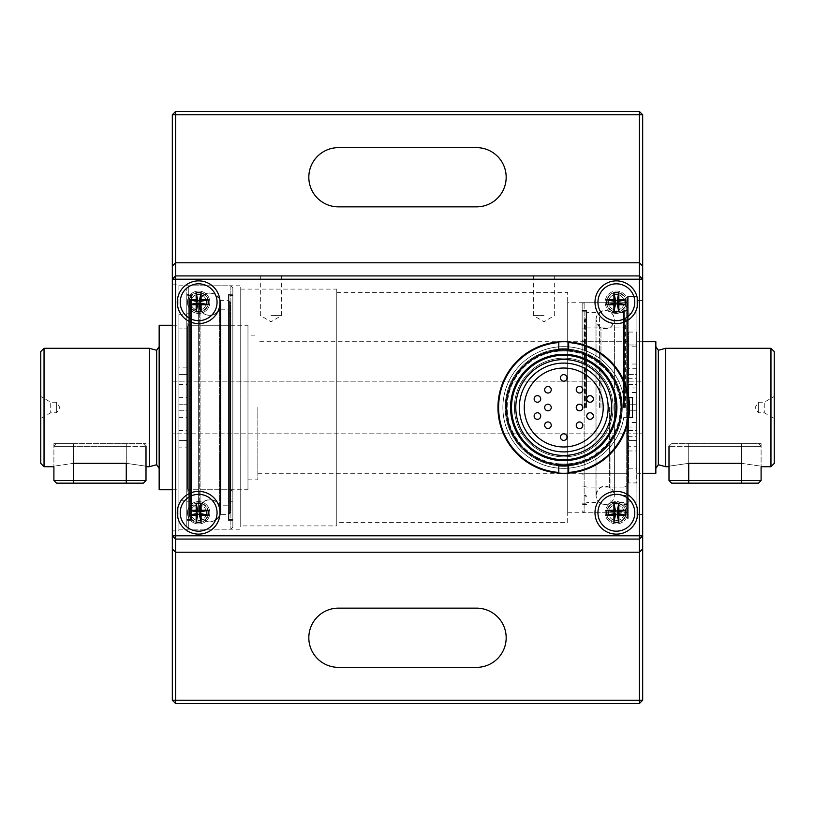 <?xml version="1.0" encoding="UTF-8"?>
<svg xmlns="http://www.w3.org/2000/svg" width="815" height="815" viewBox="0 0 815 815"><rect width="100%" height="100%" fill="white"/><g stroke="black" fill="none" stroke-linecap="round" stroke-linejoin="round"><path stroke-width="0.61" stroke-dasharray="4.08 3.06" d="M558.805 465.579A58.293 58.293 0 0 1 505.443 407.5A58.293 58.293 0 0 1 558.805 349.421M568.676 349.421A58.293 58.293 0 0 1 622.028 407.5A58.293 58.293 0 0 1 568.676 465.579M506.298 407.5A57.437 57.437 0 0 0 592.454 457.246A57.437 57.437 0 0 0 592.454 357.754A57.437 57.437 0 0 0 506.298 407.5M511.525 407.5A52.221 52.221 0 0 0 589.846 452.722A52.221 52.221 0 0 0 589.846 362.278A52.221 52.221 0 0 0 511.525 407.5M497.955 407.5A65.781 65.781 0 0 1 596.631 350.531A65.781 65.781 0 0 1 596.631 464.469A65.781 65.781 0 0 1 497.955 407.5A65.781 65.781 0 0 1 563.736 341.719A65.781 65.781 0 0 1 629.526 407.5A65.781 65.781 0 0 1 563.736 473.281A65.781 65.781 0 0 1 497.955 407.5M558.805 349.156A58.548 58.548 0 0 0 505.188 407.5A58.548 58.548 0 0 0 558.805 465.844M568.676 465.844A58.548 58.548 0 0 0 622.283 407.5A58.548 58.548 0 0 0 568.676 349.156M505.188 407.5A58.548 58.548 0 0 1 593.014 356.797A58.548 58.548 0 0 1 593.014 458.203A58.548 58.548 0 0 1 505.188 407.5M540.712 416.047A3.291 3.291 0 0 0 537.421 412.767A3.291 3.291 0 0 0 534.131 416.047A3.291 3.291 0 0 0 537.421 419.338A3.291 3.291 0 0 0 540.712 416.047M540.712 398.953A3.291 3.291 0 0 0 537.421 395.662A3.291 3.291 0 0 0 534.131 398.953A3.291 3.291 0 0 0 537.421 402.233A3.291 3.291 0 0 0 540.712 398.953M551.235 389.743A3.291 3.291 0 0 0 547.955 386.453A3.291 3.291 0 0 0 544.664 389.743A3.291 3.291 0 0 0 547.955 393.024A3.291 3.291 0 0 0 551.235 389.743M567.026 377.895A3.291 3.291 0 0 0 563.736 374.605A3.291 3.291 0 0 0 560.445 377.895A3.291 3.291 0 0 0 563.736 381.186A3.291 3.291 0 0 0 567.026 377.895M551.235 407.5A3.291 3.291 0 0 0 547.955 404.209A3.291 3.291 0 0 0 544.664 407.5A3.291 3.291 0 0 0 547.955 410.791A3.291 3.291 0 0 0 551.235 407.5M551.235 425.257A3.291 3.291 0 0 0 547.955 421.976A3.291 3.291 0 0 0 544.664 425.257A3.291 3.291 0 0 0 547.955 428.547A3.291 3.291 0 0 0 551.235 425.257M567.026 437.105A3.291 3.291 0 0 0 563.736 433.814A3.291 3.291 0 0 0 560.445 437.105A3.291 3.291 0 0 0 563.736 440.395A3.291 3.291 0 0 0 567.026 437.105M582.817 425.257A3.291 3.291 0 0 0 579.526 421.976A3.291 3.291 0 0 0 576.236 425.257A3.291 3.291 0 0 0 579.526 428.547A3.291 3.291 0 0 0 582.817 425.257M582.817 407.5A3.291 3.291 0 0 0 579.526 404.209A3.291 3.291 0 0 0 576.236 407.5A3.291 3.291 0 0 0 579.526 410.791A3.291 3.291 0 0 0 582.817 407.5M582.817 389.743A3.291 3.291 0 0 0 579.526 386.453A3.291 3.291 0 0 0 576.236 389.743A3.291 3.291 0 0 0 579.526 393.024A3.291 3.291 0 0 0 582.817 389.743M593.34 398.953A3.291 3.291 0 0 0 590.05 395.662A3.291 3.291 0 0 0 586.759 398.953A3.291 3.291 0 0 0 590.05 402.233A3.291 3.291 0 0 0 593.34 398.953M593.34 416.047A3.291 3.291 0 0 0 590.05 412.767A3.291 3.291 0 0 0 586.759 416.047A3.291 3.291 0 0 0 590.05 419.338A3.291 3.291 0 0 0 593.34 416.047M547.955 393.024A3.291 3.291 0 0 0 550.797 388.093A3.291 3.291 0 0 0 545.103 388.093A3.291 3.291 0 0 0 547.955 393.024A3.291 3.291 0 0 1 545.103 388.093A3.291 3.291 0 0 1 550.797 388.093A3.291 3.291 0 0 1 547.955 393.024M563.736 381.186A3.291 3.291 0 0 0 566.588 376.255A3.291 3.291 0 0 0 560.893 376.255A3.291 3.291 0 0 0 563.736 381.186A3.291 3.291 0 0 1 560.893 376.255A3.291 3.291 0 0 1 566.588 376.255A3.291 3.291 0 0 1 563.736 381.186M547.955 410.791A3.291 3.291 0 0 0 550.797 405.86A3.291 3.291 0 0 0 545.103 405.86A3.291 3.291 0 0 0 547.955 410.791A3.291 3.291 0 0 1 545.103 405.86A3.291 3.291 0 0 1 550.797 405.86A3.291 3.291 0 0 1 547.955 410.791M537.421 402.233A3.291 3.291 0 0 1 534.579 397.302A3.291 3.291 0 0 1 540.274 397.302A3.291 3.291 0 0 1 537.421 402.233A3.291 3.291 0 0 0 540.274 397.302A3.291 3.291 0 0 0 534.579 397.302A3.291 3.291 0 0 0 537.421 402.233M537.421 419.338A3.291 3.291 0 0 1 534.579 414.407A3.291 3.291 0 0 1 540.274 414.407A3.291 3.291 0 0 1 537.421 419.338A3.291 3.291 0 0 0 540.274 414.407A3.291 3.291 0 0 0 534.579 414.407A3.291 3.291 0 0 0 537.421 419.338M563.736 440.395A3.291 3.291 0 0 1 560.893 435.454A3.291 3.291 0 0 1 566.588 435.454A3.291 3.291 0 0 1 563.736 440.395A3.291 3.291 0 0 0 566.588 435.454A3.291 3.291 0 0 0 560.893 435.454A3.291 3.291 0 0 0 563.736 440.395M590.05 419.338A3.291 3.291 0 0 1 587.207 414.407A3.291 3.291 0 0 1 592.902 414.407A3.291 3.291 0 0 1 590.05 419.338A3.291 3.291 0 0 0 592.902 414.407A3.291 3.291 0 0 0 587.207 414.407A3.291 3.291 0 0 0 590.05 419.338M579.526 393.024A3.291 3.291 0 0 1 576.674 388.093A3.291 3.291 0 0 1 582.379 388.093A3.291 3.291 0 0 1 579.526 393.024A3.291 3.291 0 0 0 582.379 388.093A3.291 3.291 0 0 0 576.674 388.093A3.291 3.291 0 0 0 579.526 393.024M524.269 407.5A39.466 39.466 0 0 0 583.479 441.679A39.466 39.466 0 0 0 583.479 373.321A39.466 39.466 0 0 0 524.269 407.5M547.955 428.547A3.291 3.291 0 0 1 545.103 423.617A3.291 3.291 0 0 1 550.797 423.617A3.291 3.291 0 0 1 547.955 428.547A3.291 3.291 0 0 0 550.797 423.617A3.291 3.291 0 0 0 545.103 423.617A3.291 3.291 0 0 0 547.955 428.547M579.526 428.547A3.291 3.291 0 0 1 576.674 423.617A3.291 3.291 0 0 1 582.379 423.617A3.291 3.291 0 0 1 579.526 428.547A3.291 3.291 0 0 0 582.379 423.617A3.291 3.291 0 0 0 576.674 423.617A3.291 3.291 0 0 0 579.526 428.547M579.526 410.791A3.291 3.291 0 0 1 576.674 405.86A3.291 3.291 0 0 1 582.379 405.86A3.291 3.291 0 0 1 579.526 410.791A3.291 3.291 0 0 0 582.379 405.86A3.291 3.291 0 0 0 576.674 405.86A3.291 3.291 0 0 0 579.526 410.791M590.05 402.233A3.291 3.291 0 0 1 587.207 397.302A3.291 3.291 0 0 1 592.902 397.302A3.291 3.291 0 0 1 590.05 402.233A3.291 3.291 0 0 0 592.902 397.302A3.291 3.291 0 0 0 587.207 397.302A3.291 3.291 0 0 0 590.05 402.233M613.074 407.5A49.338 49.338 0 0 1 539.072 450.226A49.338 49.338 0 0 1 539.072 364.774A49.338 49.338 0 0 1 613.074 407.5A49.338 49.338 0 0 1 539.072 450.226A49.338 49.338 0 0 1 539.072 364.774A49.338 49.338 0 0 1 613.074 407.5M519.338 407.5A44.407 44.407 0 0 1 585.944 369.042A44.407 44.407 0 0 1 585.944 445.958A44.407 44.407 0 0 1 519.338 407.5M558.805 464.723L558.805 463.817A56.53 56.53 0 0 1 507.297 404.209A56.53 56.53 0 0 1 565.386 350.99A56.53 56.53 0 0 1 620.276 407.5A56.53 56.53 0 0 1 558.805 463.817A56.53 56.53 0 0 0 568.676 463.817L568.676 464.723M558.805 472.435L558.805 463.817A56.53 56.53 0 0 1 558.805 351.184L558.805 350.277M568.676 350.277L568.676 351.184A56.53 56.53 0 0 1 568.676 463.817L568.676 472.435M568.676 342.565L568.676 351.184A56.53 56.53 0 0 0 558.805 351.184L558.805 342.565M563.736 473.281A65.781 65.781 0 0 1 497.996 405.035A65.781 65.781 0 0 1 568.676 341.903A65.781 65.781 0 0 1 629.475 409.965A65.781 65.781 0 0 1 563.736 473.281M627.55 296.65L627.55 518.35L627.55 296.65L636.097 296.65L636.097 518.35L636.097 296.65L636.097 392.535L636.097 364.03L628.212 364.03L628.212 384.527L636.097 384.527M627.55 302.243L627.55 512.757L627.55 302.243A11.186 11.186 0 0 0 616.364 291.057A11.186 11.186 0 0 0 605.178 302.243A11.186 11.186 0 0 0 616.364 313.429A11.186 11.186 0 0 0 627.55 302.243A11.186 11.186 0 0 0 610.771 292.554A11.186 11.186 0 0 0 610.771 311.931A11.186 11.186 0 0 0 627.55 302.243L567.688 302.243L567.688 512.757L567.688 302.243M172.322 381.186L642.678 381.186L642.678 433.814L172.322 433.814L172.322 114.762L175.612 111.472L639.388 111.472L642.678 114.762L642.678 381.186L172.322 381.186M172.322 535.781L172.322 279.219L172.322 535.781L175.612 539.072L172.322 534.416M172.322 700.238L172.322 433.814L642.678 433.814L642.678 700.238L639.388 703.528L175.612 703.528L172.322 700.238M172.322 530.85L172.322 284.15L172.322 530.85L178.903 530.85L178.903 284.15L178.903 530.85M642.678 279.219L642.678 535.781L642.678 279.219L639.388 275.928L175.612 275.928L172.322 279.219M642.678 300.603L642.678 514.397L642.678 300.603L636.097 300.603L636.097 514.397L636.097 300.603M172.322 548.933L175.612 552.224L639.388 552.224L642.678 548.933M642.678 280.584L639.388 275.928L175.612 275.928L172.322 280.584M642.678 535.781L639.388 539.072L175.612 539.072L639.388 539.072L642.678 534.416M172.322 266.067L175.612 262.776L639.388 262.776L642.678 266.067M476.571 608.143A29.605 29.605 0 0 1 506.176 637.748A29.605 29.605 0 0 1 476.571 667.353L338.429 667.353A29.605 29.605 0 0 1 308.824 637.748A29.605 29.605 0 0 1 338.429 608.143L476.571 608.143M178.903 407.5L178.903 529.2L178.903 407.5M567.688 522.619L567.688 292.381L567.688 522.619L336.778 522.619L336.778 292.381L336.778 522.619M336.778 525.909L336.778 289.091L336.778 525.909L240.731 525.909L240.731 289.091L240.731 525.909M178.903 529.2L240.731 529.2L240.731 285.8L240.731 529.2M338.429 206.857A29.605 29.605 0 0 1 308.824 177.252A29.605 29.605 0 0 1 338.429 147.647L476.571 147.647A29.605 29.605 0 0 1 506.176 177.252A29.605 29.605 0 0 1 476.571 206.857L338.429 206.857M567.688 512.757L627.55 512.757A11.186 11.186 0 0 0 616.364 501.571A11.186 11.186 0 0 0 605.178 512.757A11.186 11.186 0 0 0 616.364 523.943A11.186 11.186 0 0 0 627.55 512.757A11.186 11.186 0 0 0 610.771 503.069A11.186 11.186 0 0 0 610.771 522.446A11.186 11.186 0 0 0 627.55 512.757M628.212 450.97L636.097 450.97L636.097 468.207L628.212 468.207L628.212 422.465L628.212 518.35L628.212 296.65L628.212 387.991L636.097 387.991M636.097 450.97L636.097 296.65L628.212 296.65M636.097 392.351L628.212 392.535L628.212 384.527M628.212 392.351L628.212 387.991M628.212 468.207L628.212 364.03M628.212 427.009L636.097 427.009M636.097 468.207L636.097 364.03M628.212 407.5L628.212 304.219L628.212 407.5M624.331 407.5L624.331 311.187L624.331 407.5M625.686 407.5L625.686 319.786L625.686 407.5M625.034 407.5L625.034 320.061L625.034 407.5M623.669 407.5L623.669 310.535L623.669 407.5M584.681 407.5L584.681 319.786L584.681 407.5M586.036 407.5L586.036 311.187L586.036 407.5M582.155 407.5L582.155 304.219L582.155 407.5M586.698 407.5L586.698 310.535L586.698 407.5M585.333 407.5L585.333 320.061L585.333 407.5M623.607 407.5L623.607 310.464L623.607 407.5M586.759 407.5L586.759 310.464L586.759 407.5M609.406 407.5L609.406 487.095L609.406 407.5M600.961 407.5L600.961 327.905L600.961 407.5M599.433 407.5L599.433 312.44L599.433 407.5M610.934 407.5L610.934 502.56L610.934 407.5M270.998 315.405L281.664 315.405L270.998 315.405M270.998 275.928L281.664 275.928L270.998 275.928M544.002 315.405L533.336 315.405L544.002 315.405M544.002 275.928L533.336 275.928L544.002 275.928M628.783 397.628L623.781 397.628A60.85 60.85 0 0 0 530.494 356.532A60.85 60.85 0 0 0 530.494 458.468A60.85 60.85 0 0 0 623.781 417.372L628.783 417.372M632.481 397.628L623.781 397.628A60.85 60.85 0 0 0 530.494 356.532A60.85 60.85 0 0 0 530.494 458.468A60.85 60.85 0 0 0 623.781 417.372L632.481 417.372L632.481 397.628M198.636 501.571A11.186 11.186 0 0 0 187.45 512.757A11.186 11.186 0 0 0 198.636 523.943A11.186 11.186 0 0 0 209.822 512.757A11.186 11.186 0 0 0 198.636 501.571M209.822 512.757A11.186 11.186 0 0 0 193.043 503.069A11.186 11.186 0 0 0 193.043 522.446A11.186 11.186 0 0 0 209.822 512.757M198.636 291.057A11.186 11.186 0 0 0 187.45 302.243A11.186 11.186 0 0 0 198.636 313.429A11.186 11.186 0 0 0 209.822 302.243A11.186 11.186 0 0 0 198.636 291.057M209.822 302.243A11.186 11.186 0 0 0 193.043 292.554A11.186 11.186 0 0 0 193.043 311.931A11.186 11.186 0 0 0 209.822 302.243M206.48 302.243A7.855 7.855 0 0 1 198.636 310.097A7.855 7.855 0 0 1 190.781 302.243A7.855 7.855 0 0 1 198.636 294.388A7.855 7.855 0 0 1 206.48 302.243A7.855 7.855 0 0 0 194.704 295.448A7.855 7.855 0 0 0 194.704 309.048A7.855 7.855 0 0 0 206.48 302.243A7.855 7.855 0 0 0 194.704 295.448A7.855 7.855 0 0 0 194.704 309.048A7.855 7.855 0 0 0 206.48 302.243M217.055 302.243A18.419 18.419 0 0 0 189.426 286.289A18.419 18.419 0 0 0 189.426 318.196A18.419 18.419 0 0 0 217.055 302.243M208.497 302.243A9.872 9.872 0 0 0 193.695 293.695A9.872 9.872 0 0 0 193.695 310.79A9.872 9.872 0 0 0 208.497 302.243A9.872 9.872 0 0 0 193.695 293.695A9.872 9.872 0 0 0 193.695 310.79A9.872 9.872 0 0 0 208.497 302.243M624.219 512.757A7.855 7.855 0 0 1 616.364 520.612A7.855 7.855 0 0 1 608.52 512.757A7.855 7.855 0 0 1 616.364 504.903A7.855 7.855 0 0 1 624.219 512.757A7.855 7.855 0 0 0 612.442 505.952A7.855 7.855 0 0 0 612.442 519.552A7.855 7.855 0 0 0 624.219 512.757A7.855 7.855 0 0 0 612.442 505.952A7.855 7.855 0 0 0 612.442 519.552A7.855 7.855 0 0 0 624.219 512.757M634.783 512.757A18.419 18.419 0 0 0 607.155 496.804A18.419 18.419 0 0 0 607.155 528.711A18.419 18.419 0 0 0 634.783 512.757M582.155 510.781L584.131 512.757L584.131 302.243L584.131 512.757L626.236 512.757A9.872 9.872 0 0 0 611.433 504.21A9.872 9.872 0 0 0 611.433 521.305A9.872 9.872 0 0 0 626.236 512.757A9.872 9.872 0 0 0 611.433 504.21A9.872 9.872 0 0 0 611.433 521.305A9.872 9.872 0 0 0 626.236 512.757L626.236 302.243A9.872 9.872 0 0 0 611.433 293.695A9.872 9.872 0 0 0 611.433 310.79A9.872 9.872 0 0 0 626.236 302.243A9.872 9.872 0 0 0 611.433 293.695A9.872 9.872 0 0 0 611.433 310.79A9.872 9.872 0 0 0 626.236 302.243L626.236 512.757L628.212 510.781M624.219 302.243A7.855 7.855 0 0 1 616.364 310.097A7.855 7.855 0 0 1 608.52 302.243A7.855 7.855 0 0 1 616.364 294.388A7.855 7.855 0 0 1 624.219 302.243A7.855 7.855 0 0 0 612.442 295.448A7.855 7.855 0 0 0 612.442 309.048A7.855 7.855 0 0 0 624.219 302.243A7.855 7.855 0 0 0 612.442 295.448A7.855 7.855 0 0 0 612.442 309.048A7.855 7.855 0 0 0 624.219 302.243M634.783 302.243A18.419 18.419 0 0 0 607.155 286.289A18.419 18.419 0 0 0 607.155 318.196A18.419 18.419 0 0 0 634.783 302.243M206.48 512.757A7.855 7.855 0 0 1 198.636 520.612A7.855 7.855 0 0 1 190.781 512.757A7.855 7.855 0 0 1 198.636 504.903A7.855 7.855 0 0 1 206.48 512.757A7.855 7.855 0 0 0 194.704 505.952A7.855 7.855 0 0 0 194.704 519.552A7.855 7.855 0 0 0 206.48 512.757A7.855 7.855 0 0 0 194.704 505.952A7.855 7.855 0 0 0 194.704 519.552A7.855 7.855 0 0 0 206.48 512.757M217.055 512.757A18.419 18.419 0 0 0 189.426 496.804A18.419 18.419 0 0 0 189.426 528.711A18.419 18.419 0 0 0 217.055 512.757M208.497 512.757A9.872 9.872 0 0 0 193.695 504.21A9.872 9.872 0 0 0 193.695 521.305A9.872 9.872 0 0 0 208.497 512.757A9.872 9.872 0 0 0 193.695 504.21A9.872 9.872 0 0 0 193.695 521.305A9.872 9.872 0 0 0 208.497 512.757M56.541 483.152L73.645 483.152L73.645 446.314L126.274 446.314L53.902 446.314L73.645 446.314L73.645 443.686L73.645 463.317L73.645 443.686L53.902 443.686L146.007 443.686L56.541 443.686L73.645 443.686L73.645 463.317C48.177 467.026 48.177 467.026 73.645 463.317L126.274 463.317C151.733 467.026 151.733 467.026 126.274 463.317L126.274 443.686L126.274 463.317L126.274 443.686L126.274 446.314L146.007 446.314L126.274 446.314L126.274 480.524L53.902 480.524M770.959 348.29L770.959 466.71M665.702 348.29L665.702 466.71M741.355 463.317C766.823 467.026 766.823 467.026 741.355 463.317L688.726 463.317C663.267 467.026 663.267 467.026 688.726 463.317L688.726 443.686L761.098 443.686L671.621 443.686L688.726 443.686L688.726 463.317L688.726 446.314L741.355 446.314L741.355 443.686L741.355 463.317L741.355 443.686L741.355 446.314L761.098 446.314L741.355 446.314L741.355 463.317M774.25 351.581L774.25 463.419M774.25 396.477L774.25 418.523L774.25 396.477L764.276 402.233L764.276 412.767L764.276 402.233L758.337 402.233L758.337 412.767L758.337 402.233L755.169 407.5L758.337 412.767L764.276 412.767L774.25 418.523M40.75 463.419L40.75 351.581M40.75 396.477L40.75 418.523L40.75 396.477L50.724 402.233L50.724 412.767L50.724 402.233L56.663 402.233L56.663 412.767L56.663 402.233L59.831 407.5L56.663 412.767L50.724 412.767L40.75 418.523M159.159 468.401L159.159 346.599L159.159 468.401M156.663 350.267L156.663 464.733M149.298 348.29L149.298 466.71M44.041 466.71L44.041 348.29M257.835 407.5L257.835 479.862L257.835 407.5M628.212 341.719L628.212 473.281L628.212 341.719L257.835 341.719M628.212 345L628.212 470L628.212 345L636.76 345L636.76 470L636.76 345L636.76 470L636.76 410.791L636.76 446.712L628.864 446.712L628.864 482.928L636.76 482.928L636.76 446.712M655.841 341.719L655.841 473.281M636.76 341.719L636.76 473.281L636.76 341.719L642.678 341.719M655.841 346.599L655.841 468.401L655.841 346.599M159.159 325.267L159.159 489.734M172.322 325.267L178.903 325.267L178.903 489.734L178.903 325.267M247.974 325.267L247.974 489.734L247.974 325.267L187.45 325.267L187.45 489.734L187.45 325.267M247.974 335.138L247.974 479.862L247.974 335.138L257.835 335.138M187.45 328.883L187.45 486.117L187.45 328.883L178.903 328.883L178.903 486.117L178.903 328.883L178.903 486.117L178.903 410.791L186.788 410.791L186.788 447.863L178.903 447.863L178.903 500.807L186.788 500.807L186.788 447.863M658.337 350.267L658.337 464.733M178.903 385.016L186.788 385.016L186.788 404.209L186.788 328.883L178.903 328.883L178.903 404.209L186.788 404.209L178.903 404.209L178.903 374.605L186.788 374.605L186.788 314.193L186.788 500.807M186.788 423.943L186.788 430.524L186.788 423.943M186.788 391.057L186.788 384.476L186.788 391.057M186.788 328.883L186.788 486.117L186.788 410.791L178.903 410.791L178.903 429.984L186.788 429.984M186.788 385.016L186.788 374.605L178.903 374.605L178.903 314.193L178.903 500.807M178.903 391.057L178.903 384.476L178.903 391.057M178.903 429.984L178.903 447.863M178.903 423.943L178.903 430.524L178.903 423.943M178.903 440.395L186.788 440.395L178.903 440.395M628.864 446.712L628.864 345L628.864 404.209L636.76 404.209L628.864 404.209L628.864 374.605L636.76 374.605L636.76 332.072L636.76 482.928M628.864 384.334L636.76 384.334L636.76 345L628.864 345M636.76 423.943L636.76 430.524L636.76 423.943M636.76 391.057L636.76 384.476L636.76 391.057M636.76 384.334L636.76 374.605L628.864 374.605L628.864 332.072L628.864 482.928M628.864 391.057L628.864 384.476L628.864 391.057M628.864 423.943L628.864 430.524L628.864 423.943M628.864 410.791L636.76 410.791L628.864 410.791M628.864 440.395L636.76 440.395L628.864 440.395M186.788 295.407L186.788 519.593L186.788 295.407L190.669 295.407L190.669 519.593L190.669 295.407M189.314 302.1L189.314 512.9L189.314 302.1L190.669 300.745L190.669 514.255L190.669 300.745M189.314 310.006L189.314 504.994L189.314 310.006L189.966 310.006L189.966 504.994L189.966 310.006M189.966 302.375L189.966 512.625L189.966 302.375L191.331 301.01L191.331 513.99L191.331 301.01M186.788 294.745L186.788 520.255L186.788 294.745L191.331 294.745L191.331 520.255L191.331 294.745M230.319 310.006L230.319 504.994L230.319 310.006L229.667 310.006L229.667 504.994L229.667 310.006M230.319 302.1L230.319 512.9L230.319 302.1L228.964 300.745L228.964 514.255L228.964 300.745M228.964 295.407L228.964 519.593L228.964 295.407L232.846 295.407L232.846 519.593L232.846 295.407M228.302 301.01L228.302 513.99L228.302 301.01L229.667 302.375L229.667 512.625L229.667 302.375M232.846 294.745L232.846 520.255L232.846 294.745L228.302 294.745L228.302 520.255L228.302 294.745M191.393 313.755L191.393 501.245L191.393 313.755L186.788 313.755L186.788 501.245L186.788 313.755M232.846 313.755L232.846 501.245L232.846 313.755L228.241 313.755L228.241 501.245L228.241 313.755M186.788 323.3L186.788 491.7L186.788 323.3L188.764 325.267L230.869 325.267L232.846 323.3L232.846 491.7L232.846 323.3M191.393 309.812L191.393 505.188L191.393 309.812L200.093 309.812L200.093 505.188L200.093 309.812C206.572 317.208 213.061 317.208 219.541 309.812L219.541 505.188L219.541 309.812L228.241 309.812L228.241 505.188L228.241 309.812M186.788 294.684L186.788 520.316L186.788 294.684L191.393 294.684L191.393 520.316L191.393 294.684M191.393 300.389L191.393 514.611L191.393 300.389L199.278 300.389L199.278 514.611L199.278 300.389C206.307 290.731 213.326 290.731 220.356 300.389L220.356 514.611L220.356 300.389L228.241 300.389L228.241 514.611L228.241 300.389M228.241 294.684L228.241 520.316L228.241 294.684L232.846 294.684L232.846 520.316L232.846 294.684M232.846 287.777L232.846 527.224L232.846 287.777L230.869 285.8L188.764 285.8L188.764 529.2L188.764 285.8L186.788 287.777L186.788 527.224L186.788 287.777M209.822 293.033A11.186 11.186 0 0 0 200.133 309.812A11.186 11.186 0 0 0 219.5 309.812A11.186 11.186 0 0 0 209.822 293.033A11.155 11.155 0 0 0 200.164 309.792A11.155 11.155 0 0 0 219.469 309.792A11.155 11.155 0 0 0 209.822 293.064M143.379 483.152L126.274 483.152L126.274 480.524L146.007 480.524M761.098 480.524L741.355 480.524L741.355 446.314L668.993 446.314L688.726 446.314L688.726 443.686L688.726 483.152L671.621 483.152M758.459 483.152L741.355 483.152L741.355 480.524L668.993 480.524M628.212 430.473L636.097 430.473M636.097 422.649L628.212 422.649M628.212 436.677L636.097 436.677M636.097 346.793L628.212 346.793M628.212 378.323L636.097 378.323M208.029 302.243A9.393 9.393 0 0 0 193.939 294.113A9.393 9.393 0 0 0 193.939 310.383A9.393 9.393 0 0 0 208.029 302.243M625.757 512.757A9.393 9.393 0 0 0 611.668 504.617A9.393 9.393 0 0 0 611.668 520.887A9.393 9.393 0 0 0 625.757 512.757M625.757 302.243A9.393 9.393 0 0 0 611.668 294.113A9.393 9.393 0 0 0 611.668 310.383A9.393 9.393 0 0 0 625.757 302.243M208.029 512.757A9.393 9.393 0 0 0 193.939 504.617A9.393 9.393 0 0 0 193.939 520.887A9.393 9.393 0 0 0 208.029 512.757M186.788 367.137L178.903 367.137M628.864 430.666L636.76 430.666M636.76 368.288L628.864 368.288M230.869 325.267L230.869 489.734L230.869 325.267M188.764 325.267L188.764 489.734L188.764 325.267M230.869 285.8L230.869 529.2L230.869 285.8M628.212 518.35L627.55 518.35M172.322 284.15L178.903 284.15M642.678 514.397L636.097 514.397M336.778 292.381L567.688 292.381M240.731 289.091L336.778 289.091M178.903 285.8L240.731 285.8M636.097 422.465L628.212 422.465M636.097 392.535L628.212 392.535M628.212 501.897L636.097 501.897M628.212 313.103L636.097 313.103M628.212 311.187L624.331 311.187M628.212 503.813L624.331 503.813M625.034 320.061L623.669 318.696M625.034 494.939L623.669 496.304M625.686 328.231L625.034 328.231M625.686 486.769L625.034 486.769M628.212 310.535L623.669 310.535M628.212 504.465L623.669 504.465M625.686 319.786L624.331 318.431M625.686 495.214L624.331 496.569M584.681 495.214L586.036 496.569M584.681 319.786L586.036 318.431M586.036 311.187L582.155 311.187M586.036 503.813L582.155 503.813M585.333 494.939L586.698 496.304M585.333 320.061L586.698 318.696M585.333 328.231L584.681 328.231M585.333 486.769L584.681 486.769M586.698 310.535L582.155 310.535M586.698 504.465L582.155 504.465M628.212 328.883L623.607 328.883M628.212 486.117L623.607 486.117M586.759 328.883L582.155 328.883M586.759 486.117L582.155 486.117M628.212 339.743L626.236 341.719L584.131 341.719L582.155 339.743M628.212 475.257L626.236 473.281L584.131 473.281L582.155 475.257M623.607 487.095L586.759 487.095M586.759 327.905L623.607 327.905M628.212 310.464L623.607 310.464M628.212 504.536L623.607 504.536M586.759 310.464L582.155 310.464M586.759 504.536L582.155 504.536M582.155 304.219L584.131 302.243L626.236 302.243L628.212 304.219M623.607 312.44L610.934 312.44C607.104 309.781 603.263 309.781 599.433 312.44L586.759 312.44M623.607 502.56L610.934 502.56C607.104 505.219 603.263 505.219 599.433 502.56L586.759 502.56M614.398 407.5L614.398 319.674C612.422 328.18 607.481 330.605 599.555 326.968L595.969 319.674L595.969 495.326C596.142 491.455 597.945 488.664 601.409 486.922C611.586 484.008 615.468 493.472 614.398 495.326L614.398 319.674C614.052 314.295 610.975 311.218 605.178 310.464C599.585 311.014 596.519 314.081 595.969 319.674L595.969 495.326C596.519 500.919 599.585 503.986 605.178 504.536C610.781 503.986 613.848 500.919 614.398 495.326L614.398 407.5M614.327 407.5L614.327 319.674C613.338 326.255 609.63 329.229 603.202 328.608C598.74 327.304 596.346 324.329 596.04 319.674L596.04 495.326L597.874 489.825C603.314 484.731 608.398 485.057 613.135 490.803L614.327 495.326L614.327 319.674C613.787 314.121 610.741 311.075 605.178 310.535C599.005 311.738 595.959 314.794 596.04 319.674L596.04 495.326C596.437 500.736 599.483 503.782 605.178 504.465C610.741 503.925 613.787 500.879 614.327 495.326L614.327 407.5M260.331 275.928L260.331 315.405L270.998 321.813L281.664 315.405L281.664 275.928M533.336 275.928L533.336 315.405L544.002 321.813L554.669 315.405L554.669 275.928M56.541 443.686L53.902 446.314L53.902 466.71L53.902 443.686M146.007 466.71L146.007 443.686M758.459 443.686L761.098 446.314L761.098 466.71L761.098 443.686M257.835 473.281L628.212 473.281M636.76 473.281L642.678 473.281M628.212 470L628.864 470M172.322 489.734L178.903 489.734M247.974 479.862L257.835 479.862M187.45 489.734L247.974 489.734M186.788 486.117L187.45 486.117M668.993 466.71L668.993 443.686M178.903 314.193L186.788 314.193M178.903 397.628L186.788 397.628M178.903 384.476L186.788 384.476M178.903 430.524L186.788 430.524M178.903 417.372L186.788 417.372M628.864 332.072L636.76 332.072M628.864 430.524L636.76 430.524M628.864 417.372L636.76 417.372M628.864 397.628L636.76 397.628M628.864 384.476L636.76 384.476M186.788 519.593L190.669 519.593M189.966 512.625L191.331 513.99M189.314 504.994L189.966 504.994M186.788 520.255L191.331 520.255M189.314 512.9L190.669 514.255M230.319 512.9L228.964 514.255M228.964 519.593L232.846 519.593M229.667 512.625L228.302 513.99M229.667 504.994L230.319 504.994M228.302 520.255L232.846 520.255M186.788 501.245L191.393 501.245M228.241 501.245L232.846 501.245M186.788 491.7L188.764 489.734L230.869 489.734L232.846 491.7M191.393 505.188L200.093 505.188C206.572 497.792 213.061 497.792 219.541 505.188L228.241 505.188M186.788 520.316L191.393 520.316M228.241 520.316L232.846 520.316M232.846 527.224L230.869 529.2L188.764 529.2L186.788 527.224M191.393 514.611L199.278 514.611C206.307 524.269 213.326 524.269 220.356 514.611L228.241 514.611M209.822 521.967C203.027 521.305 199.298 517.576 198.636 510.781C199.736 502.723 204.371 499.106 212.521 499.931C217.829 501.612 220.651 505.229 220.997 510.781L220.997 304.219L220.997 510.781C220.885 516.995 217.167 520.724 209.822 521.967C203.047 521.274 199.329 517.556 198.666 510.781C199.563 503.018 204.066 499.391 212.175 499.88C217.656 501.459 220.59 505.086 220.967 510.781L220.967 304.219L220.967 510.781C220.621 517.23 216.902 520.948 209.822 521.936M198.636 304.219L198.636 510.781L198.666 304.219M146.007 446.314L143.379 443.686M668.993 446.314L671.621 443.686"/><path stroke-width="1.22" d="M558.805 349.421A58.293 58.293 0 0 1 568.676 349.421M568.676 465.579A58.293 58.293 0 0 1 558.805 465.579M506.298 407.5A57.437 57.437 0 0 0 592.454 457.246A57.437 57.437 0 0 0 592.454 357.754A57.437 57.437 0 0 0 506.298 407.5M510.669 407.5A53.067 53.067 0 0 1 590.274 361.544A53.067 53.067 0 0 1 590.274 453.456A53.067 53.067 0 0 1 510.669 407.5M510.567 407.5A53.169 53.169 0 0 0 590.325 453.548A53.169 53.169 0 0 0 590.325 361.453A53.169 53.169 0 0 0 510.567 407.5M558.805 465.844A58.548 58.548 0 0 0 568.676 465.844M568.676 349.156A58.548 58.548 0 0 0 558.805 349.156M563.736 381.186A3.291 3.291 0 0 0 566.588 376.255A3.291 3.291 0 0 0 560.893 376.255A3.291 3.291 0 0 0 563.736 381.186M537.421 402.233A3.291 3.291 0 0 0 540.274 397.302A3.291 3.291 0 0 0 534.579 397.302A3.291 3.291 0 0 0 537.421 402.233M537.421 419.338A3.291 3.291 0 0 0 540.274 414.407A3.291 3.291 0 0 0 534.579 414.407A3.291 3.291 0 0 0 537.421 419.338M563.736 440.395A3.291 3.291 0 0 0 566.588 435.454A3.291 3.291 0 0 0 560.893 435.454A3.291 3.291 0 0 0 563.736 440.395M590.05 419.338A3.291 3.291 0 0 0 592.902 414.407A3.291 3.291 0 0 0 587.207 414.407A3.291 3.291 0 0 0 590.05 419.338M579.526 393.024A3.291 3.291 0 0 0 582.379 388.093A3.291 3.291 0 0 0 576.674 388.093A3.291 3.291 0 0 0 579.526 393.024M547.955 393.024A3.291 3.291 0 0 0 550.797 388.093A3.291 3.291 0 0 0 545.103 388.093A3.291 3.291 0 0 0 547.955 393.024M547.955 410.791A3.291 3.291 0 0 0 550.797 405.86A3.291 3.291 0 0 0 545.103 405.86A3.291 3.291 0 0 0 547.955 410.791M547.955 428.547A3.291 3.291 0 0 0 550.797 423.617A3.291 3.291 0 0 0 545.103 423.617A3.291 3.291 0 0 0 547.955 428.547M579.526 428.547A3.291 3.291 0 0 0 582.379 423.617A3.291 3.291 0 0 0 576.674 423.617A3.291 3.291 0 0 0 579.526 428.547M579.526 410.791A3.291 3.291 0 0 0 582.379 405.86A3.291 3.291 0 0 0 576.674 405.86A3.291 3.291 0 0 0 579.526 410.791M590.05 402.233A3.291 3.291 0 0 0 592.902 397.302A3.291 3.291 0 0 0 587.207 397.302A3.291 3.291 0 0 0 590.05 402.233M519.338 407.5A44.407 44.407 0 0 1 585.944 369.042A44.407 44.407 0 0 1 585.944 445.958A44.407 44.407 0 0 1 519.338 407.5M524.269 407.5A39.466 39.466 0 0 1 583.479 373.321A39.466 39.466 0 0 1 583.479 441.679A39.466 39.466 0 0 1 524.269 407.5M515.793 407.5A47.942 47.942 0 0 0 587.707 449.024A47.942 47.942 0 0 0 587.707 365.976A47.942 47.942 0 0 0 515.793 407.5M511.525 407.5A52.221 52.221 0 0 0 589.846 452.722A52.221 52.221 0 0 0 589.846 362.278A52.221 52.221 0 0 0 511.525 407.5M558.805 464.723L558.805 473.097A65.781 65.781 0 0 1 497.955 407.5A65.781 65.781 0 0 1 558.805 341.903L558.805 342.565L558.805 341.903A65.781 65.781 0 0 1 629.526 407.5A65.781 65.781 0 0 1 568.676 473.097L568.676 472.435L568.676 473.097A65.781 65.781 0 0 1 558.805 473.097L558.805 472.435A65.129 65.129 0 0 1 498.607 407.5A65.129 65.129 0 0 1 558.805 342.565L558.805 350.277M568.676 464.723L568.676 472.435A65.129 65.129 0 0 0 628.864 407.5A65.129 65.129 0 0 0 568.676 342.565L568.676 350.277M568.676 342.565L568.676 341.903L568.676 342.565M172.322 548.933L172.322 114.762L175.612 114.762L175.612 262.776L639.388 262.776L639.388 114.762L175.612 114.762L175.612 111.472L639.388 111.472L642.678 114.762L642.678 700.238L639.388 703.528L175.612 703.528L175.612 700.238L639.388 700.238L639.388 552.224L175.612 552.224L175.612 700.238L172.322 700.238L172.322 548.933L175.612 552.224L175.612 539.072L172.322 535.781L639.388 535.781L639.388 279.219L175.612 279.219L175.612 539.072L639.388 539.072L639.388 552.224L642.678 548.933M476.571 608.143L338.429 608.143A29.605 29.605 0 0 0 308.824 637.748A29.605 29.605 0 0 0 338.429 667.353L476.571 667.353A29.605 29.605 0 0 0 506.176 637.748A29.605 29.605 0 0 0 476.571 608.143M338.429 206.857L476.571 206.857A29.605 29.605 0 0 0 506.176 177.252A29.605 29.605 0 0 0 476.571 147.647L338.429 147.647A29.605 29.605 0 0 0 308.824 177.252A29.605 29.605 0 0 0 338.429 206.857M642.678 266.067L639.388 262.776L639.388 279.219L642.678 279.219L639.388 275.928L175.612 275.928L175.612 262.776L172.322 266.067M642.678 114.762L639.388 114.762L639.388 111.472M175.612 111.472L172.322 114.762M639.388 703.528L639.388 700.238L642.678 700.238M172.322 700.238L175.612 703.528M642.678 535.781L639.388 539.072L639.388 535.781L642.678 535.781M628.783 417.372L632.481 417.372L632.481 397.628L628.783 397.628M198.636 491.374A21.384 21.384 0 0 1 217.147 523.444A21.384 21.384 0 0 1 180.115 523.444A21.384 21.384 0 0 1 198.636 491.374M198.636 280.869A21.384 21.384 0 0 1 217.147 312.929A21.384 21.384 0 0 1 180.115 312.929A21.384 21.384 0 0 1 198.636 280.869M616.364 280.869A21.384 21.384 0 0 1 634.885 312.929A21.384 21.384 0 0 1 597.853 312.929A21.384 21.384 0 0 1 616.364 280.869M616.364 491.374A21.384 21.384 0 0 1 634.885 523.444A21.384 21.384 0 0 1 597.853 523.444A21.384 21.384 0 0 1 616.364 491.374M172.322 279.219L175.612 275.928L175.612 279.219L172.322 279.219M217.055 302.243A18.419 18.419 0 0 0 198.636 283.824A18.419 18.419 0 0 0 180.217 302.243A18.419 18.419 0 0 0 198.636 320.662A18.419 18.419 0 0 0 217.055 302.243M197.902 304.077L199.369 303.7A0.754 0.734 -135 0 1 200.083 302.976L208.171 304.718L201.825 304.718A0.754 0.734 -135 0 0 201.101 305.442L201.101 311.778L196.16 311.778L196.16 305.442A0.754 0.734 135 0 0 195.437 304.718L189.09 304.718L197.179 302.976A0.754 0.734 135 0 1 197.902 303.7L196.16 311.778M189.09 299.777L195.437 299.777A0.754 0.734 -135 0 0 196.16 299.054L196.16 292.707L197.902 300.796A0.754 0.734 -135 0 1 197.179 301.509L189.09 299.777L189.09 304.718M201.101 292.707L201.101 299.054A0.754 0.734 135 0 0 201.825 299.777L208.171 299.777L200.083 301.509A0.754 0.734 135 0 1 199.369 300.796L201.101 292.707L196.16 292.707M208.171 304.718L208.171 299.777M199.369 304.077L201.101 311.778M200.459 302.976L200.459 301.509M196.802 301.509L196.802 302.976M199.369 300.419L197.902 300.419M634.783 512.757A18.419 18.419 0 0 0 616.364 494.338A18.419 18.419 0 0 0 597.945 512.757A18.419 18.419 0 0 0 616.364 531.176A18.419 18.419 0 0 0 634.783 512.757M615.631 514.581L617.098 514.204A0.754 0.734 -135 0 1 617.821 513.491L625.91 515.223L619.563 515.223A0.754 0.734 -135 0 0 618.84 515.946L618.84 522.293L613.899 522.293L613.899 515.946A0.754 0.734 135 0 0 613.175 515.223L606.829 515.223L614.918 513.491A0.754 0.734 135 0 1 615.631 514.204L613.899 522.293M606.829 510.282L613.175 510.282A0.754 0.734 -135 0 0 613.899 509.558L613.899 503.222L615.631 511.3A0.754 0.734 -135 0 1 614.918 512.024L606.829 510.282L606.829 515.223M618.84 503.222L618.84 509.558A0.754 0.734 135 0 0 619.563 510.282L625.91 510.282L617.821 512.024A0.754 0.734 135 0 1 617.098 511.3L618.84 503.222L613.899 503.222M625.91 515.223L625.91 510.282M617.098 514.581L618.84 522.293M618.198 513.491L618.198 512.024M614.541 512.024L614.541 513.491M617.098 510.923L615.631 510.923M634.783 302.243A18.419 18.419 0 0 0 616.364 283.824A18.419 18.419 0 0 0 597.945 302.243A18.419 18.419 0 0 0 616.364 320.662A18.419 18.419 0 0 0 634.783 302.243M615.631 304.077L617.098 303.7A0.754 0.734 -135 0 1 617.821 302.976L625.91 304.718L619.563 304.718A0.754 0.734 -135 0 0 618.84 305.442L618.84 311.778L613.899 311.778L613.899 305.442A0.754 0.734 135 0 0 613.175 304.718L606.829 304.718L614.918 302.976A0.754 0.734 135 0 1 615.631 303.7L613.899 311.778M606.829 299.777L613.175 299.777A0.754 0.734 -135 0 0 613.899 299.054L613.899 292.707L615.631 300.796A0.754 0.734 -135 0 1 614.918 301.509L606.829 299.777L606.829 304.718M618.84 292.707L618.84 299.054A0.754 0.734 135 0 0 619.563 299.777L625.91 299.777L617.821 301.509A0.754 0.734 135 0 1 617.098 300.796L618.84 292.707L613.899 292.707M625.91 304.718L625.91 299.777M617.098 304.077L618.84 311.778M618.198 302.976L618.198 301.509M614.541 301.509L614.541 302.976M617.098 300.419L615.631 300.419M217.055 512.757A18.419 18.419 0 0 0 198.636 494.338A18.419 18.419 0 0 0 180.217 512.757A18.419 18.419 0 0 0 198.636 531.176A18.419 18.419 0 0 0 217.055 512.757M197.902 514.581L199.369 514.204A0.754 0.734 -135 0 1 200.083 513.491L208.171 515.223L201.825 515.223A0.754 0.734 -135 0 0 201.101 515.946L201.101 522.293L196.16 522.293L196.16 515.946A0.754 0.734 135 0 0 195.437 515.223L189.09 515.223L197.179 513.491A0.754 0.734 135 0 1 197.902 514.204L196.16 522.293M189.09 510.282L195.437 510.282A0.754 0.734 -135 0 0 196.16 509.558L196.16 503.222L197.902 511.3A0.754 0.734 -135 0 1 197.179 512.024L189.09 510.282L189.09 515.223M201.101 503.222L201.101 509.558A0.754 0.734 135 0 0 201.825 510.282L208.171 510.282L200.083 512.024A0.754 0.734 135 0 1 199.369 511.3L201.101 503.222L196.16 503.222M208.171 515.223L208.171 510.282M199.369 514.581L201.101 522.293M200.459 513.491L200.459 512.024M196.802 512.024L196.802 513.491M199.369 510.923L197.902 510.923M146.007 480.524L143.379 483.152L126.274 483.152L126.274 463.317C151.733 467.026 151.733 467.026 126.274 463.317L73.645 463.317C48.177 467.026 48.177 467.026 73.645 463.317L73.645 483.152L126.274 483.152L56.541 483.152L53.902 480.524L146.007 480.524L146.007 446.314M761.098 480.524L758.459 483.152L741.355 483.152L741.355 463.317C766.823 467.026 766.823 467.026 741.355 463.317L688.726 463.317C663.267 467.026 663.267 467.026 688.726 463.317L688.726 483.152L741.355 483.152L671.621 483.152L668.993 480.524L761.098 480.524L761.098 466.71L770.959 466.71L770.959 348.29L665.702 348.29L665.702 466.71L668.993 466.71M770.959 466.71L774.25 463.419L774.25 351.581L770.959 348.29M159.159 468.401L156.663 464.733L149.298 466.71L149.298 348.29L44.041 348.29L40.75 351.581L40.75 463.419L44.041 466.71L53.902 466.71L53.902 480.524M156.663 464.733L156.663 350.267L149.298 348.29M44.041 348.29L44.041 466.71M642.678 473.281L655.841 473.281L655.841 341.719L642.678 341.719M172.322 489.734L159.159 489.734L159.159 325.267L172.322 325.267M665.702 466.71L658.337 464.733L658.337 350.267L665.702 348.29M655.841 346.599L658.337 350.267M201.101 299.054L199.369 300.796M199.369 303.7L201.101 305.442M200.083 302.976L201.825 304.718M197.902 303.7L196.16 305.442M195.437 304.718L197.179 302.976M197.179 301.509L195.437 299.777M196.16 299.054L197.902 300.796M200.083 301.509L201.825 299.777M618.84 509.558L617.098 511.3M617.098 514.204L618.84 515.946M617.821 513.491L619.563 515.223M615.631 514.204L613.899 515.946M613.175 515.223L614.918 513.491M614.918 512.024L613.175 510.282M613.899 509.558L615.631 511.3M617.821 512.024L619.563 510.282M618.84 299.054L617.098 300.796M617.098 303.7L618.84 305.442M617.821 302.976L619.563 304.718M615.631 303.7L613.899 305.442M613.175 304.718L614.918 302.976M614.918 301.509L613.175 299.777M613.899 299.054L615.631 300.796M617.821 301.509L619.563 299.777M201.101 509.558L199.369 511.3M199.369 514.204L201.101 515.946M200.083 513.491L201.825 515.223M197.902 514.204L196.16 515.946M195.437 515.223L197.179 513.491M197.179 512.024L195.437 510.282M196.16 509.558L197.902 511.3M200.083 512.024L201.825 510.282M156.663 350.267L159.159 346.599M146.007 466.71L149.298 466.71M658.337 464.733L655.841 468.401M668.993 480.524L668.993 446.314"/></g></svg>

